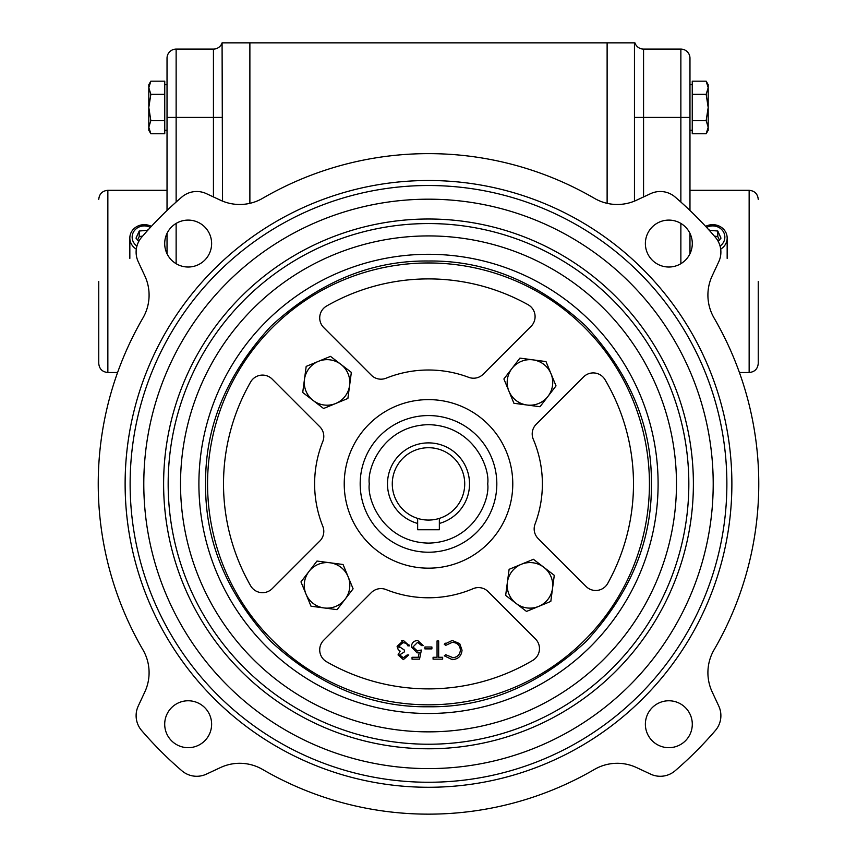 <?xml version="1.0" encoding="UTF-8"?>
<svg xmlns="http://www.w3.org/2000/svg" width="857" height="857" viewBox="0 0 857 857"><rect width="100%" height="100%" fill="white"/><g stroke="black" fill="none" stroke-linecap="round" stroke-linejoin="round"><path stroke-width="1.29" d="M758.252 281.407L758.252 363.4L758.252 281.407M98.748 281.407L98.748 363.4L98.748 281.407M725.408 513.45A298.375 298.375 0 0 1 398.944 780.791A298.375 298.375 0 0 1 131.592 454.339A298.375 298.375 0 0 1 458.056 186.987A298.375 298.375 0 0 1 725.408 513.45M205.616 483.894C204.93 541.013 226.687 593.547 270.898 641.497C318.847 685.707 371.381 707.464 428.5 706.779C485.619 707.464 538.153 685.707 586.102 641.497C630.313 593.547 652.07 541.013 651.384 483.894C652.07 426.775 630.313 374.241 586.102 326.292C538.153 282.082 485.619 260.314 428.5 261.01C371.381 260.314 318.847 282.082 270.898 326.292C226.687 374.241 204.93 426.775 205.616 483.894M360.176 483.894A68.324 68.324 0 0 1 428.5 415.559A68.324 68.324 0 0 1 496.824 483.894A68.324 68.324 0 0 1 428.5 552.219A68.324 68.324 0 0 1 360.176 483.894A68.324 68.324 0 0 0 428.5 552.219A68.324 68.324 0 0 0 496.824 483.894M136.113 715.659A22.775 22.775 0 0 1 138.245 706.039L144.822 691.92A45.55 45.55 0 0 0 142.926 649.788A330.256 330.256 0 0 1 142.926 318.001A45.55 45.55 0 0 0 144.822 275.868L138.245 261.749A22.775 22.775 0 0 1 141.619 237.271A378.312 378.312 0 0 1 181.888 197.003A22.775 22.775 0 0 1 206.355 193.639L220.474 200.217A45.55 45.55 0 0 0 262.606 198.321A330.256 330.256 0 0 1 594.394 198.321A45.55 45.55 0 0 0 636.526 200.217L650.645 193.639A22.775 22.775 0 0 1 675.112 197.003A378.312 378.312 0 0 1 715.381 237.271A22.775 22.775 0 0 1 718.755 261.749L712.178 275.868A45.55 45.55 0 0 0 714.074 318.001A330.256 330.256 0 0 1 714.074 649.788A45.55 45.55 0 0 0 712.178 691.92L718.755 706.039A22.775 22.775 0 0 1 715.381 730.507A378.312 378.312 0 0 1 675.112 770.775A22.775 22.775 0 0 1 650.645 774.15L636.526 767.561A45.55 45.55 0 0 0 594.394 769.457A330.256 330.256 0 0 1 262.606 769.457A45.55 45.55 0 0 0 220.474 767.561L206.355 774.15A22.775 22.775 0 0 1 181.888 770.775A378.312 378.312 0 0 1 141.619 730.507A22.775 22.775 0 0 1 136.113 715.659M164.705 724.229A23.46 23.46 0 0 1 188.165 700.769A23.46 23.46 0 0 1 211.625 724.229A23.46 23.46 0 0 1 188.165 747.679A23.46 23.46 0 0 1 164.705 724.229M164.705 243.559A23.46 23.46 0 0 1 188.165 220.099A23.46 23.46 0 0 1 211.625 243.559A23.46 23.46 0 0 1 188.165 267.02A23.46 23.46 0 0 1 164.705 243.559M645.375 243.559A23.46 23.46 0 0 1 668.835 220.099A23.46 23.46 0 0 1 692.295 243.559A23.46 23.46 0 0 1 668.835 267.02A23.46 23.46 0 0 1 645.375 243.559M645.375 724.229A23.46 23.46 0 0 1 668.835 700.769A23.46 23.46 0 0 1 692.295 724.229A23.46 23.46 0 0 1 668.835 747.679A23.46 23.46 0 0 1 645.375 724.229M731.878 483.894A303.378 303.378 0 0 0 428.5 180.506A303.378 303.378 0 0 0 125.122 483.894A303.378 303.378 0 0 0 428.5 787.272A303.378 303.378 0 0 0 731.878 483.894M713.206 483.894A284.706 284.706 0 0 1 428.5 768.6A284.706 284.706 0 0 1 143.794 483.894A284.706 284.706 0 0 1 428.5 199.188A284.706 284.706 0 0 1 713.206 483.894M168.165 483.894A260.335 260.335 0 0 0 428.5 744.23A260.335 260.335 0 0 0 688.835 483.894A260.335 260.335 0 0 0 428.5 223.559A260.335 260.335 0 0 0 168.165 483.894M428.5 219.006A264.888 264.888 0 0 0 163.612 483.894A264.888 264.888 0 0 0 428.5 748.782A264.888 264.888 0 0 0 693.388 483.894A264.888 264.888 0 0 0 428.5 219.006M676.473 483.894A247.973 247.973 0 0 0 428.5 235.921A247.973 247.973 0 0 0 180.527 483.894A247.973 247.973 0 0 0 428.5 731.857A247.973 247.973 0 0 0 676.473 483.894M649.435 483.894A220.935 220.935 0 0 0 428.5 262.96A220.935 220.935 0 0 0 207.565 483.894A220.935 220.935 0 0 0 428.5 704.818A220.935 220.935 0 0 0 649.435 483.894M344.225 483.894A84.275 84.275 0 0 1 428.5 399.619A84.275 84.275 0 0 1 512.775 483.894A84.275 84.275 0 0 1 428.5 568.17A84.275 84.275 0 0 1 344.225 483.894M322.81 441.473A113.885 113.885 0 0 0 322.81 526.305A13.669 13.669 0 0 1 319.79 541.067L272.172 588.684A13.669 13.669 0 0 1 250.651 585.813A204.984 204.984 0 0 1 250.651 381.965A13.669 13.669 0 0 1 272.172 379.094L319.79 426.722A13.669 13.669 0 0 1 322.81 441.473M323.71 327.556A13.669 13.669 0 0 1 326.571 306.045A204.984 204.984 0 0 1 528.062 304.706A13.669 13.669 0 0 1 531.094 326.313L483.187 374.22A13.669 13.669 0 0 1 468.704 377.337A113.885 113.885 0 0 0 386.078 378.205A13.669 13.669 0 0 1 371.327 375.184L323.71 327.556M533.29 439.298A13.669 13.669 0 0 1 536.203 424.279L583.563 376.919A13.669 13.669 0 0 1 604.988 379.63A204.984 204.984 0 0 1 607.688 583.456A13.669 13.669 0 0 1 586.07 586.477L538.175 538.582A13.669 13.669 0 0 1 535.047 524.088A113.885 113.885 0 0 0 533.29 439.298M326.571 661.743A13.669 13.669 0 0 1 323.71 640.222L371.327 592.594A13.669 13.669 0 0 1 386.078 589.584A113.885 113.885 0 0 0 473.096 588.684A13.669 13.669 0 0 1 488.115 591.587L535.475 638.958A13.669 13.669 0 0 1 532.765 660.383A204.984 204.984 0 0 1 326.571 661.743M521.27 564.302A22.775 22.775 0 0 1 543.841 567.302L533.418 559.289L509.112 569.327L505.651 595.401L526.509 611.427L550.815 601.389L554.275 575.315L543.841 567.302A22.775 22.775 0 0 1 538.657 606.402A22.775 22.775 0 0 1 507.387 582.364A22.775 22.775 0 0 1 521.27 564.302M348.092 576.654A22.775 22.775 0 0 1 345.092 599.236L353.105 588.813L343.068 564.506L316.994 561.046L300.968 581.903L311.005 606.21L337.08 609.659L345.092 599.236A22.775 22.775 0 0 1 305.981 594.051A22.775 22.775 0 0 1 330.031 562.781A22.775 22.775 0 0 1 348.092 576.654M318.343 361.375A22.775 22.775 0 0 1 340.915 364.375L330.491 356.362L306.185 366.4L302.725 392.474L323.582 408.5L347.888 398.462L351.349 372.388L340.915 364.375A22.775 22.775 0 0 1 335.73 403.476A22.775 22.775 0 0 1 304.46 379.437A22.775 22.775 0 0 1 318.343 361.375M511.908 368.542A22.775 22.775 0 0 1 532.958 359.854L519.92 358.119L503.895 378.976L513.932 403.283L540.006 406.732L556.032 385.886L545.995 361.579L532.958 359.854A22.775 22.775 0 0 1 548.019 396.309A22.775 22.775 0 0 1 508.908 391.124A22.775 22.775 0 0 1 511.908 368.542M387.493 483.894A41.007 41.007 0 0 1 428.5 442.887A41.007 41.007 0 0 1 439.352 523.445L439.352 529.765L417.648 529.765L417.648 523.445A41.007 41.007 0 0 1 387.493 483.894M439.352 523.445L439.352 518.399A36.165 36.165 0 0 0 428.5 447.718A36.165 36.165 0 0 0 417.648 518.399L417.648 523.445M643.564 49.095L643.564 117.42L689.971 117.42L689.971 58.201A9.106 9.106 0 0 0 680.865 49.095L643.564 49.095A9.106 9.106 0 0 1 634.919 42.85L222.081 42.85L222.541 201.127M634.459 42.85L634.459 201.127M222.081 42.85A9.106 9.106 0 0 1 213.436 49.095L176.135 49.095L176.135 117.42L213.436 117.42L213.436 49.095A9.106 9.106 0 0 0 222.081 42.85M249.88 42.85L249.88 203.345M607.12 42.85L607.12 203.345M167.029 58.201A9.106 9.106 0 0 1 176.135 49.095A9.106 9.106 0 0 0 167.029 58.201L167.029 210.479M689.971 117.42L689.971 210.479M689.971 233.393L689.971 253.726M167.029 233.393L167.029 253.726M708.193 127.2L708.193 130.253L706.157 133.767L708.193 127.2L708.193 87.746L706.157 94.324L708.193 107.468L706.157 120.623L708.193 127.2L706.157 133.767L692.252 133.767L692.252 81.169L706.157 81.169L708.193 87.746L706.157 81.169L708.193 84.693L706.157 81.169M164.748 94.324L164.748 133.767L150.843 133.767L148.807 127.2L150.843 133.767L148.807 130.253L148.807 127.2L150.843 120.623L148.807 107.468L150.843 94.324L164.748 94.324L164.748 81.169L150.843 81.169L148.807 87.746L150.843 81.169L148.807 84.693L148.807 127.2M706.157 94.324L692.252 94.324M706.157 120.623L692.252 120.623M164.748 120.623L150.843 120.623M150.843 94.324L148.807 87.746M708.193 87.746L708.193 84.693M452.335 657.758C457.22 657.415 459.909 654.844 460.402 650.034C459.888 645.171 457.167 642.611 452.228 642.343L445.715 645.375L444.29 644.293L452.217 640.468L459.727 643.661L462.041 650.152C461.462 656.066 458.195 659.226 452.239 659.633L444.29 655.819L445.715 654.727L453.085 657.726M444.29 644.293L445.265 643.168M416.052 650.838L421.398 650.056L419.523 659.162L412.046 659.162L412.046 657.298L418.248 657.298L419.234 652.498L417.08 652.852L411.349 646.896L411.628 644.893M417.83 652.809L417.08 652.852M418.355 642.407L417.241 642.354M403.368 642.343L398.73 646.199L404.343 650.056L404.343 651.92L399.673 654.898L403.336 657.758L407.139 654.952L408.778 654.952L403.358 659.633L398.034 654.898L400.165 651.149L398.184 649.595L397.102 646.349L403.401 640.468L409.475 645.846L407.846 645.846L406.422 643.328L402.04 642.471M402.308 657.662L403.336 657.758L407.139 654.952M399.448 651.695L400.165 651.149L398.184 649.595M401.505 640.725L403.401 640.468M409.314 645.117L409.475 645.846M398.73 646.199L399.083 647.667M459.727 643.661L462.041 650.152M452.228 642.343L445.715 645.375M438.677 640.94L438.677 657.298L442.651 657.298L442.651 659.162L433.074 659.162L433.074 657.298L437.049 657.298L437.049 640.94L438.677 640.94M424.901 647.014L431.907 647.014L431.907 648.888L424.901 648.888L424.901 647.014M411.349 646.896C411.639 642.911 413.749 640.779 417.702 640.468L423.262 645.61L421.623 645.61L417.605 642.343L412.988 646.96L417.38 650.988L421.398 650.056M404.343 651.92L399.673 654.898M408.778 654.952L403.358 659.633L398.034 654.898M439.352 518.399A36.165 36.165 0 0 1 417.648 518.399M720.073 246.055A12.148 11.227 0 0 0 723.929 232.836A12.148 11.227 0 0 0 706.607 227.426M705.632 226.366A14.462 13.358 180 0 1 726.061 232.9A14.462 13.358 180 0 1 727.164 238.021A14.462 13.358 180 0 1 720.694 249.151M718.23 241.449L720.983 238.139L717.791 231.015L709.253 230.319M709.51 230.597L709.51 230.008M719.377 240.078L717.791 236.543L714.395 236.136M717.791 236.543L717.791 231.015M136.927 246.055A12.148 11.227 180 0 1 133.071 232.836A12.148 11.227 180 0 1 150.393 227.426M151.368 226.366A14.462 13.358 0 0 0 130.939 232.9A14.462 13.358 0 0 0 129.835 238.021A14.462 13.358 0 0 0 136.306 249.151M138.77 241.449L136.017 238.139L139.209 231.015L147.747 230.319M147.49 230.597L147.49 230.008M137.623 240.078L139.209 236.543L139.209 231.015M139.209 236.543L142.605 236.136M739.409 372.516L749.147 372.516L749.147 190.308C754.674 190.843 757.717 193.886 758.252 199.413M167.029 190.308L107.853 190.308L107.853 372.516C102.326 371.97 99.283 368.938 98.748 363.4M198.899 483.894A229.601 229.601 0 0 0 428.5 713.495A229.601 229.601 0 0 0 658.101 483.894A229.601 229.601 0 0 0 428.5 254.293A229.601 229.601 0 0 0 198.899 483.894M369.281 483.894C366.903 466.572 384.664 425.479 428.5 424.676C472.336 425.479 490.097 466.572 487.719 483.894C490.097 501.216 472.336 542.299 428.5 543.113C384.664 542.299 366.903 501.216 369.281 483.894M222.541 117.42L213.436 117.42L213.436 196.939M643.564 196.939L643.564 117.42L634.459 117.42M680.865 202.048L680.865 49.095M680.865 223.42L680.865 263.699M167.029 117.42L176.135 117.42L176.135 202.048M176.135 223.42L176.135 263.699M107.853 190.308C102.326 190.843 99.283 193.886 98.748 199.413M689.971 130.253L692.252 130.253L689.971 130.253M167.029 130.253L164.748 130.253L167.029 130.253M117.591 372.516L107.853 372.516M689.971 84.693L692.252 84.693M167.029 84.693L164.748 84.693M708.193 130.253L706.157 133.767M749.147 190.308L689.971 190.308M749.147 372.516C754.674 371.97 757.717 368.938 758.252 363.4M727.164 238.021L727.164 258.385M129.835 238.021L129.835 258.385"/></g></svg>
